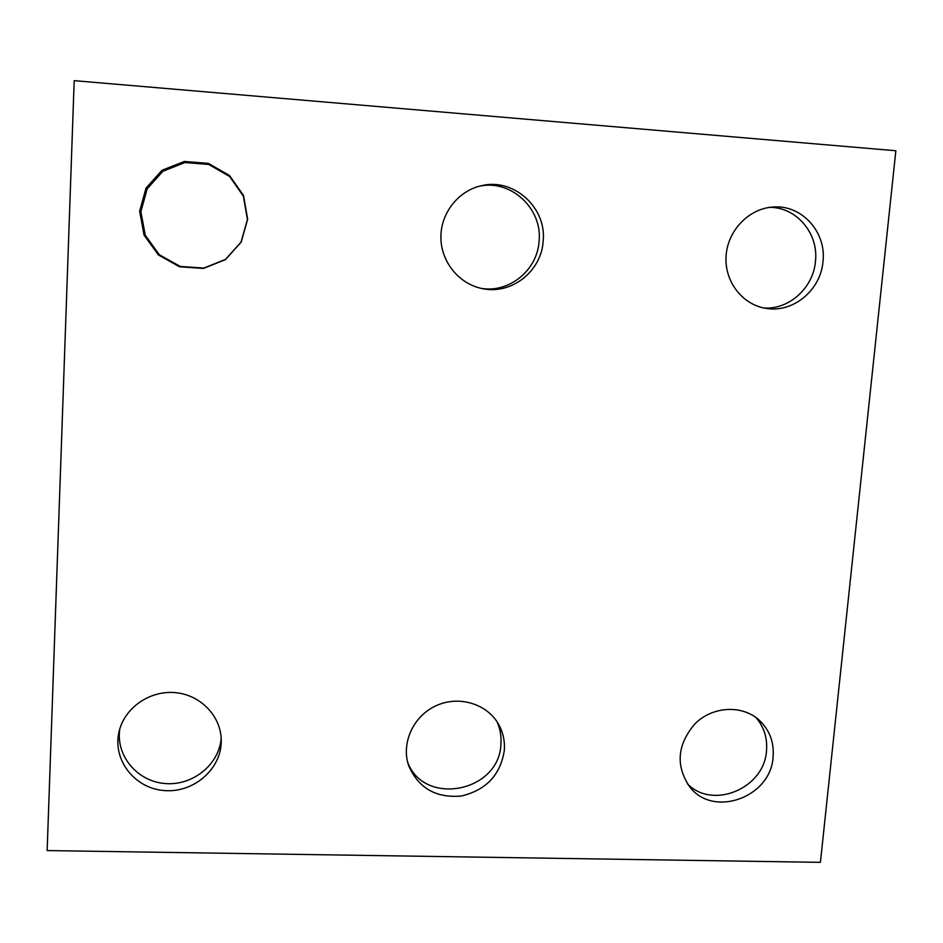 <?xml version="1.0" encoding="UTF-8"?>
<svg xmlns="http://www.w3.org/2000/svg" width="943" height="943" viewBox="0 0 943 943"><rect width="100%" height="100%" fill="white"/><g stroke="black" fill="none" stroke-linecap="round" stroke-linejoin="round"><path stroke-width="1.41" d="M820.422 862.35L47.15 850.574L74.191 80.65L895.85 150.75L820.422 862.35M543.168 241.054C546.799 207.637 513.57 177.508 481.295 185.747C457.956 190.863 440.334 213.755 440.9 238.155C441.3 262.567 459.642 284.456 482.863 288.699C511.636 294.782 541.577 271.113 543.168 241.054M481.213 288.358C509.185 293.273 537.534 270.087 539.09 241.066C542.555 208.733 511.094 179.288 479.633 186.148M504.34 750.298C504.976 741.163 503.126 732.617 498.8 724.684C487.46 703.914 459.147 695.144 436.326 705.612C413.388 715.831 400.869 743.155 408.673 765.645C418.48 788.159 436.055 798.285 461.41 796.01C486.223 790.069 500.533 774.828 504.34 750.298M407.682 762.309C424.421 807.008 499.707 791.79 500.922 743.944C501.476 736.165 500.167 728.75 496.996 721.713M773.083 757.111C774.238 742.389 769.653 730.106 759.327 720.263C742.424 704.727 713.132 706.059 695.368 723.375C677.121 744.463 675.306 765.716 689.922 787.134C713.651 818.135 770.879 797.259 773.083 757.111M687.282 783.645C712.472 810.143 764.36 788.478 766.494 750.84C767.567 738.027 764.042 726.912 755.932 717.493M221.181 743.108L221.228 741.634C221.841 717.281 201.448 695.121 175.74 692.681C150.078 689.993 124.346 707.769 118.995 731.957C112.476 759.433 134.059 787.735 163.056 790.446C191.971 793.688 220.025 770.82 221.181 743.108M119.832 728.798C115.482 755.319 136.971 781.24 164.683 783.492C192.337 786.179 219.059 764.844 221.181 738.416M247.655 219.224L243.53 195.496L229.55 175.551L208.403 163.375L184.262 161.477L161.972 170.294L146.024 188.081L139.647 211.244L144.067 235.113L158.341 254.916L179.547 266.786L203.476 268.437L225.448 259.62L241.196 242.08L247.655 219.224M247.431 219.53L243.353 196.12L229.562 176.447L208.698 164.436L184.887 162.561L162.903 171.261L147.179 188.812L140.884 211.656L145.246 235.208L159.308 254.74L180.231 266.445L203.841 268.071L225.518 259.384L241.054 242.08L247.431 219.53M822.968 261.718C826.693 232.226 801.727 204.466 773.142 207.024C748.636 208.427 727.242 231 726.039 256.685C724.566 282.358 743.39 305.732 767.39 308.561C793.817 312.475 820.728 289.772 822.968 261.718M763.983 308.007C789.091 309.752 813.29 287.851 815.447 261.47C818.866 233.675 796.611 207.071 769.653 207.377"/></g></svg>
